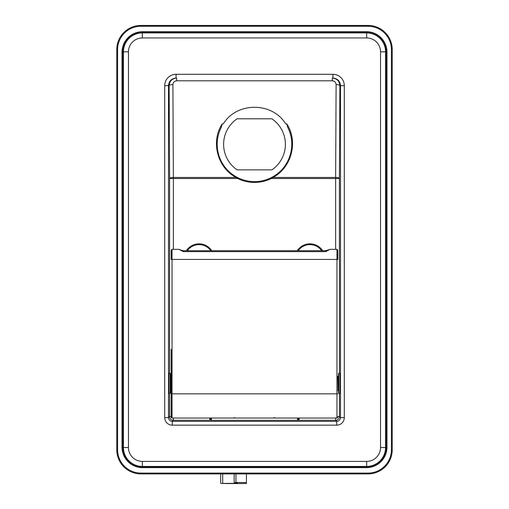 <?xml version="1.0" encoding="UTF-8"?>
<svg xmlns="http://www.w3.org/2000/svg" width="509" height="509" viewBox="0 0 509 509"><rect width="100%" height="100%" fill="white"/><g stroke="black" fill="none" stroke-linecap="round" stroke-linejoin="round"><path stroke-width="0.76" d="M286.796 123.872L287.604 127.129A37.303 37.303 0 0 1 254.5 181.63A37.303 37.303 0 0 1 221.396 127.129L222.204 123.872L223.305 123.872C236.704 101.775 272.296 101.775 285.695 123.872L286.796 123.872C298.427 141.527 291.67 167.658 272.932 177.456L272.544 176.979L270.985 177.787L271.342 178.513L272.932 177.456L335.635 177.456L335.635 249.34M222.204 123.872C210.573 141.527 217.33 167.658 236.068 177.456L236.456 176.979L238.015 177.787L237.658 178.513A38.111 38.111 0 0 0 271.342 178.513L339.414 178.513A3.779 1.056 0.3 0 0 335.635 177.456L336.105 84.583A3.779 1.056 -179.7 0 1 339.885 85.639C339.439 81.058 336.926 78.532 332.345 78.081L332.943 78.081C337.531 78.532 340.05 81.058 340.508 85.639L344.288 85.639A11.344 11.344 0 0 0 332.943 74.295L176.057 74.295A11.344 11.344 180 0 0 164.712 85.639L164.712 417.603A7.565 7.559 135 0 0 172.271 425.161L336.729 425.161A7.565 7.559 45 0 0 344.288 417.603L344.288 85.639M172.895 84.583C173.111 82.293 174.364 81.033 176.655 80.804L176.655 78.081C172.074 78.532 169.561 81.058 169.115 85.639A3.779 1.056 179.7 0 1 172.895 84.583L173.365 177.456L236.068 177.456L237.658 178.513L173.365 178.513L173.365 177.456A3.779 1.056 -0.3 0 0 169.586 178.513L169.586 373.269M210.796 419.887A0.808 0.738 -87.7 0 1 210.16 420.288L211.432 420.319L210.796 419.887L210.624 418.659A0.808 0.585 -0 0 1 209.823 419.238L210.16 420.288L173.365 420.288A3.779 3.779 -135 0 1 169.586 416.508L168.492 417.603L164.712 417.603M298.204 419.887L297.568 420.319L298.84 420.288A0.808 0.738 -92.3 0 1 298.204 419.887L298.376 418.659A0.808 0.585 180 0 0 299.177 419.238L299.177 417.965M339.414 373.269L339.414 178.513L339.885 85.639L340.508 85.639L340.508 417.603L339.414 416.508A3.779 3.779 135 0 1 335.635 420.288L298.84 420.288L299.177 419.238M298.376 418.659L298.376 417.997M210.624 417.997L210.624 418.659M385.567 447.532L385.567 51.816A18.903 18.903 0 0 0 366.665 32.913L142.335 32.913A18.903 18.903 0 0 0 123.432 51.816L123.432 447.532A18.903 18.903 0 0 0 142.335 466.441L366.665 466.441A18.903 18.903 0 0 0 385.567 447.532L380.528 447.532A13.864 13.864 0 0 1 366.665 461.396L366.665 466.441M344.288 417.603L340.508 417.603C340.279 419.893 339.019 421.153 336.729 421.382L336.729 425.161M335.635 418.035L335.635 420.288L336.729 421.382L172.271 421.382C169.981 421.153 168.721 419.893 168.492 417.603L168.492 85.639C168.95 81.058 171.469 78.532 176.057 78.081L176.057 74.295M173.365 418.035L173.365 420.288L172.271 421.382L172.271 425.161M340.057 373.269L340.057 393.432M332.943 74.295L332.943 78.081L332.345 78.081L332.345 80.804C334.636 81.033 335.889 82.293 336.105 84.583M168.943 393.432L168.943 373.269M237.105 169.853A30.89 30.89 0 0 1 237.105 118.801L271.895 118.801A30.89 30.89 0 0 1 271.895 169.853L237.105 169.853M171.221 349.314L171.221 417.227A0.808 0.808 0 0 0 172.029 418.035L172.029 249.34L178.952 249.34L183.323 251.637L181.465 250.269L183.323 250.721L183.323 251.637L325.677 251.637L330.042 249.346L336.971 249.34L336.971 259.425L337.779 259.425L337.779 250.708M171.221 250.708L171.221 259.425L336.971 259.425L336.971 418.035L172.029 418.035A0.808 0.808 0 0 1 171.221 417.227L171.221 367.422M327.535 250.269L325.677 251.637L325.677 250.721L330.042 249.346M337.779 257.688L337.779 259.425M336.971 418.035A0.808 0.808 0 0 0 337.779 417.227M340.165 393.432L338.899 393.432L338.899 373.269L338.498 373.676L338.498 393.031L338.498 390.81L337.779 390.409M171.221 376.297L170.502 393.031L170.502 373.676L170.502 386.821M186.364 250.721A15.124 15.124 0 0 1 211.738 250.721M306.838 244.148A15.124 15.124 0 0 0 297.262 250.721A15.124 15.124 0 0 1 322.636 250.721M237.563 483.283L237.563 482.946L237.563 483.283L235.947 483.334L221.479 483.448A16.129 0.515 180 0 0 231.111 483.55L246.432 483.55L246.432 473.898M237.563 482.946L234.185 482.837L235.947 482.519L246.432 482.519M234.185 482.806L234.185 473.898M235.947 473.898L235.947 482.519M391.415 49.596L391.415 449.752A23.338 23.338 0 0 1 368.077 473.09L368.077 473.898L140.923 473.898L368.077 473.898A24.146 24.146 0 0 0 392.223 449.752L392.223 49.596A24.146 24.146 0 0 0 368.077 25.45L140.923 25.45L368.077 25.45L368.077 26.258A23.338 23.338 0 0 1 391.415 49.596L392.223 49.596M117.585 449.752L117.585 49.596A23.338 23.338 0 0 1 140.923 26.258L140.923 25.45A24.146 24.146 0 0 0 116.777 49.596L116.777 449.752A24.146 24.146 0 0 0 140.923 473.898L140.923 473.09A23.338 23.338 0 0 1 117.585 449.752L116.777 449.752A24.146 24.146 0 0 0 140.923 473.898M366.493 467.65L366.493 466.842A19.679 19.679 0 0 0 386.172 447.163L386.172 52.185L386.172 447.163A19.679 19.679 0 0 1 366.493 466.842L142.507 466.842A19.679 19.679 0 0 1 122.828 447.163L122.828 52.185A19.679 19.679 0 0 1 142.507 32.506L366.493 32.506A19.679 19.679 0 0 1 386.172 52.185A19.679 19.679 0 0 0 366.493 32.506L366.493 31.698L142.507 31.698A20.487 20.487 0 0 0 122.02 52.185L122.02 447.163A20.487 20.487 0 0 0 142.507 467.65L366.493 467.65A20.487 20.487 0 0 0 386.98 447.163L386.98 52.185A20.487 20.487 0 0 0 366.493 31.698M122.02 52.185L122.828 52.185L122.828 447.163L122.02 447.163M209.823 417.965L209.823 419.238M297.568 418.023L297.568 420.319L211.432 420.319L211.432 418.023M385.567 51.816L380.528 51.816L380.528 447.532M366.665 461.396L142.335 461.396L142.335 466.441M142.335 461.396A13.864 13.864 0 0 1 128.472 447.532L123.432 447.532M128.472 447.532L128.472 51.816L123.432 51.816M128.472 51.816A13.864 13.864 0 0 1 142.335 37.952L142.335 32.913M142.335 37.952L366.665 37.952L366.665 32.913M366.665 37.952A13.864 13.864 0 0 1 380.528 51.816M339.414 393.432L339.414 416.508L337.779 416.508M171.221 416.508L169.586 416.508L169.586 393.432M164.712 85.639L169.115 85.639L169.586 178.513L173.365 178.513L173.365 249.34M176.655 80.804L332.345 80.804M337.779 393.839L171.221 393.839M337.779 376.297L338.091 390.409M168.835 373.269L170.101 373.269L170.101 393.432L170.502 393.031M187.337 250.721A14.316 14.316 0 0 1 210.764 250.721M298.236 250.721A14.316 14.316 0 0 1 321.663 250.721M235.947 483.334L235.947 482.895M222.694 473.898L222.694 483.334M140.923 25.45A24.146 24.146 0 0 0 116.777 49.596L117.585 49.596M140.923 26.258L368.077 26.258M391.415 449.752L392.223 449.752M368.077 473.09L140.923 473.09M386.98 52.185L385.567 52.185M366.493 466.441L366.493 466.842A19.679 19.679 0 0 0 386.172 447.163L386.98 447.163M142.507 466.441L142.507 467.65M142.507 32.913L142.507 31.698M385.567 447.163L386.172 447.163M366.493 32.506L366.493 32.913M122.828 52.185L123.432 52.185M122.828 447.163L123.432 447.163M287.598 127.129C296.881 144.206 290.27 167.537 272.544 176.979M181.516 250.301L178.964 249.346M172.029 249.34L171.221 250.148M336.971 249.34L337.779 250.148M274.637 417.514L273.454 418.035M234.471 417.628L235.546 418.035M325.677 250.721L183.323 250.721M338.091 376.297L338.498 375.89M338.899 393.432L338.498 393.031M340.165 373.269L338.899 373.269M170.909 376.297L170.502 375.89M170.101 373.269L170.502 373.676M168.835 393.432L170.101 393.432M220.658 483.397L220.658 473.898"/></g></svg>
